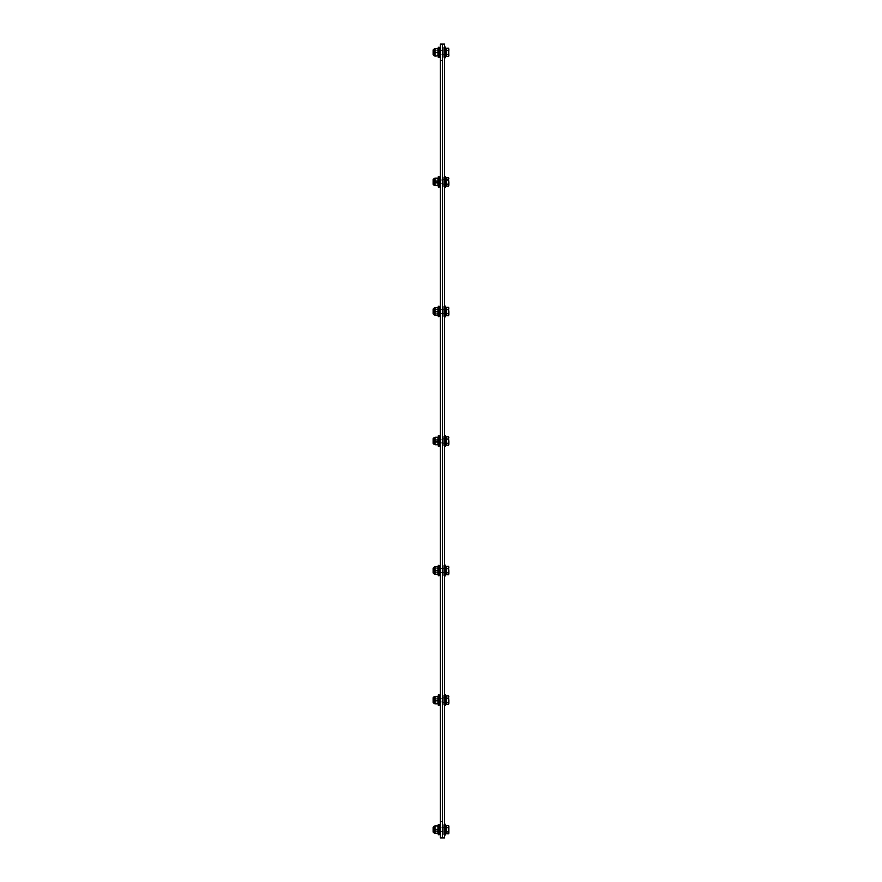 <?xml version="1.0" encoding="UTF-8"?>
<svg xmlns="http://www.w3.org/2000/svg" width="882" height="882" viewBox="0 0 882 882"><rect width="100%" height="100%" fill="white"/><g stroke="black" fill="none" stroke-linecap="round" stroke-linejoin="round"><path stroke-width="0.66" stroke-dasharray="4.41 3.31" d="M444.506 52.369L444.506 50.042L444.506 52.369M442.433 52.369L442.433 54.695L442.433 52.369M444.506 181.912L444.506 179.586L444.506 181.912M442.433 181.912L442.433 184.239L442.433 181.912M444.506 311.456L444.506 309.13L444.506 311.456M442.433 311.456L442.433 313.783L442.433 311.456M444.506 441L444.506 438.674L444.506 441M442.433 441L442.433 443.326L442.433 441M444.506 570.544L444.506 568.217L444.506 570.544M442.433 570.544L442.433 572.87L442.433 570.544M444.506 700.087L444.506 697.761L444.506 700.087M442.433 700.087L442.433 702.414L442.433 700.087M444.506 829.631L444.506 827.305L444.506 829.631M442.433 829.631L442.433 831.958L442.433 829.631M442.433 44.1L444.506 44.1L444.506 837.9L442.433 837.9L442.433 44.1L442.433 837.9L440.372 837.9L440.372 44.1L442.433 44.1M440.372 52.369L440.372 54.177L440.372 52.369M440.372 181.912L440.372 183.721L440.372 181.912M440.372 311.456L440.372 313.264L440.372 311.456M440.372 441L440.372 442.808L440.372 441M440.372 570.544L440.372 572.352L440.372 570.544M440.372 700.087L440.372 701.896L440.372 700.087M440.372 829.631L440.372 831.439L440.372 829.631M442.433 821.363L442.433 60.638L442.433 821.363L440.372 821.363L440.372 60.638L440.372 821.363L442.433 821.363M440.372 60.638L442.433 60.638L440.372 60.638M434.297 828.507L434.297 831.704L434.297 828.507M433.79 828.782L433.79 831.186L433.79 828.782M446.193 828.507L446.193 831.704L446.193 828.507M448.883 829.444L448.563 833.81L448.563 825.453L448.563 833.81L448.563 825.453L448.563 833.81L448.563 825.453L448.883 829.444M448.883 833.247L448.883 832.663L448.563 833.81L446.601 833.81L448.563 833.81L446.601 833.81L446.601 831.528L448.563 831.528L446.601 831.528L448.563 831.528L446.601 831.528L446.601 826.401L446.601 833.258L446.601 826.015L446.601 833.81L446.601 825.453L448.563 825.453L446.601 825.453L446.601 833.81L446.601 825.453L446.601 833.81L446.601 825.453L446.601 833.258L446.601 825.453L448.563 825.453L448.883 826.401L448.629 825.563M446.601 827.735L448.563 827.735L448.883 826.599L448.883 832.862L448.563 827.735L446.601 827.735L448.563 827.735M446.601 827.349L448.563 827.349L446.601 827.349M446.601 831.913L448.563 831.913M446.193 826.015L446.193 833.258M439.148 831.638L439.148 827.239L439.148 831.638M438.288 831.638L438.288 827.239L438.288 831.638M439.148 833.964L439.148 824.461L439.148 834.802L439.148 824.461L439.148 834.802L439.148 824.461L439.148 834.802L438.288 834.802L438.288 824.461L438.288 834.802L438.288 824.461L438.288 834.802L438.288 824.461L438.288 834.802L439.148 834.802L438.288 834.802L438.288 824.461L439.148 824.461L439.148 833.964M444.539 831.539L444.539 827.36L444.539 831.902L444.539 827.36L444.539 831.902L444.539 827.36L444.539 831.902L444.539 827.36L444.539 831.572L445.366 831.572L445.366 827.36L445.366 831.902L445.366 827.36L445.366 831.902L445.366 827.36L445.366 831.902L445.366 827.36L445.366 831.539L444.539 831.572L445.366 831.572L444.539 831.572M446.193 827.724L446.193 831.902L446.193 827.724M445.333 825.122L445.333 835.011L445.333 825.122M445.333 835.011L445.333 824.251L444.704 824.251L444.704 835.011L444.704 824.251L444.704 835.011L444.704 824.251L444.704 835.011L444.704 824.251L444.704 835.011L445.333 835.011L444.506 834.592L444.506 824.67L444.506 834.592L444.506 824.67L444.506 834.592L444.506 824.67L444.506 834.592L444.506 824.67L444.506 834.592L443.679 834.592L443.679 824.67L443.679 834.592L443.679 824.67L443.679 834.592L443.679 824.67L443.679 834.592L443.679 824.67L443.679 834.592L444.539 831.902L443.679 834.592L444.539 831.902L443.679 834.592L444.506 834.592M438.034 830.987L438.034 828.011L438.034 830.987M438.288 831.197L438.288 827.768L438.288 831.197M438.288 832.652L438.288 826.037L438.288 832.652M437.946 825.905L437.946 833.358L437.946 825.905L437.946 833.358L435.002 833.358L435.002 825.905L435.002 833.358L435.002 825.905L435.002 833.358L435.002 825.905L435.002 833.358L435.002 825.905L437.946 826.125L435.002 825.905L437.946 826.125L437.946 829.411L435.002 829.411L437.946 829.411L437.946 833.137L435.002 833.137L437.946 833.137L437.946 829.852L435.002 829.852L437.946 829.852L437.946 825.905L435.002 825.905L437.946 826.125L437.946 833.358L435.002 833.358L437.946 833.358L437.946 825.905L435.002 825.905M433.117 827.647L433.117 832.002L433.117 827.647M433.117 831.913L433.779 831.252L433.117 831.913L433.779 831.252L438.288 831.506L433.779 831.252L438.288 831.506L433.779 831.252L433.117 831.913L433.117 827.349L433.117 831.913L433.117 827.349L433.117 831.913L433.117 827.349L433.117 831.913L433.117 827.349L433.779 828.011L433.779 831.252L433.117 827.349M434.297 698.963L434.297 702.16L434.297 698.963M433.79 699.239L433.79 701.642L433.79 699.239M446.193 698.963L446.193 702.16L446.193 698.963M448.883 699.9L448.563 704.266L448.563 695.909L448.563 704.266L448.563 695.909L448.883 699.9M448.563 695.909L446.601 695.909L446.601 704.266L446.601 695.909L446.601 703.715L446.601 695.909L448.883 696.471M446.601 698.191L448.563 698.191L448.883 697.056L448.883 703.318L448.563 698.191L446.601 698.191M446.601 695.909L446.601 704.266L446.601 696.471L446.601 697.805L448.563 697.805M446.601 697.805L446.601 701.984L448.563 701.984M446.601 704.266L448.563 704.266L448.883 703.318L448.563 704.266L446.601 704.266L446.601 696.471L446.601 701.984M446.601 702.37L448.563 702.37L446.601 702.37M446.193 696.471L446.601 703.715M439.148 702.094L439.148 697.695L439.148 702.094M438.288 702.094L438.288 697.695L438.288 702.094M439.148 694.917L439.148 705.258L439.148 694.917L439.148 705.258L439.148 694.917L439.148 705.258L438.288 705.258L438.288 694.917M444.539 701.995L444.539 697.816L444.539 702.359L444.539 697.816L444.539 702.359L444.539 697.816L444.539 702.028L445.366 702.028L445.366 698.147L445.366 702.359L445.366 697.816L445.366 702.359L445.366 697.816L445.366 702.359L445.366 697.816L445.366 701.995L444.539 702.028L445.366 702.028M446.193 698.18L446.193 702.359L446.193 698.18M445.333 695.578L445.333 705.468L445.333 695.578M445.333 705.468L445.333 694.718L444.704 694.718L444.704 705.468L444.704 694.718L444.704 705.468L444.704 694.718L444.704 705.468L445.333 705.468L444.506 705.049L444.506 695.126L444.506 705.049L444.506 695.126L444.506 705.049L444.506 695.126L444.506 705.049L443.679 705.049L443.679 695.126L443.679 705.049L443.679 695.126L443.679 705.049L443.679 695.126L443.679 705.049L444.539 702.359M438.034 701.444L438.034 698.467L438.034 701.444M438.288 701.653L438.288 698.224L438.288 701.653M438.288 703.108L438.288 696.493L438.288 703.108M437.946 696.361L437.946 703.814L437.946 696.361L437.946 703.814L435.002 703.814L435.002 696.361L435.002 703.814L435.002 696.361L435.002 703.814L435.002 696.361L437.946 696.582L435.002 696.361L437.946 696.582L437.946 699.867L435.002 699.867L437.946 699.867L437.946 703.593L435.002 703.593L437.946 703.593L437.946 700.308L435.002 700.308L437.946 700.308L437.946 696.361L435.002 696.361M433.117 698.103L433.117 702.458L433.117 698.103M433.117 698.169L433.117 702.37L433.117 698.169M434.297 569.419L434.297 572.616L434.297 569.419M433.79 569.695L433.79 572.098L433.79 569.695M446.193 569.419L446.193 572.616L446.193 569.419M448.883 570.356L448.563 574.722L448.563 566.365L448.563 574.722L448.563 566.365L448.883 570.356M448.563 566.365L446.601 566.365L446.601 574.722L446.601 566.365L446.601 574.16L446.601 566.365L448.883 566.928M446.601 568.647L448.563 568.647L448.883 567.512L448.883 573.774L448.563 568.647L446.601 568.647M446.601 566.365L446.601 574.722L446.601 566.917L446.601 568.262L448.563 568.262M446.601 568.262L446.601 572.44L448.563 572.44M446.601 574.722L448.563 574.722L448.883 573.774L448.563 574.722L446.601 574.722L446.601 566.917L446.601 572.44M446.601 572.826L448.563 572.826L446.601 572.826M446.193 566.928L446.193 574.16M439.148 572.55L439.148 568.151L439.148 572.55M438.288 572.55L438.288 568.151L438.288 572.55M438.288 575.714L438.288 565.373L439.148 565.373L439.148 575.714L439.148 565.373L439.148 575.714L439.148 565.373L439.148 575.714L438.288 575.714L438.288 565.373L438.288 575.714L438.288 565.373L438.288 575.714L439.148 575.714M444.539 572.451L444.539 568.273L444.539 572.815L444.539 568.273L444.539 572.815L444.539 568.273L444.539 572.484L445.366 572.484L445.366 568.603L445.366 572.815L445.366 568.273L445.366 572.815L445.366 568.273L445.366 572.815L445.366 568.273L445.366 572.451L444.539 572.484L445.366 572.484M446.193 568.636L446.193 572.815L446.193 568.636M445.333 566.035L445.333 575.924L445.333 566.035M445.333 575.924L445.333 565.164L444.704 565.164L444.704 575.924L444.704 565.164L444.704 575.924L444.704 565.164L444.704 575.924L445.333 575.924L444.506 575.505L444.506 565.582L444.506 575.505L444.506 565.582L444.506 575.505L444.506 565.582L444.506 575.505L443.679 575.505L443.679 565.582L443.679 575.505L443.679 565.582L443.679 575.505L443.679 565.582L443.679 575.505L444.539 572.815M438.034 571.9L438.034 568.923L438.034 571.9M438.288 572.109L438.288 568.669L438.288 572.109M438.288 573.565L438.288 566.95L438.288 573.565M437.946 566.817L437.946 574.27L437.946 566.817L437.946 574.27L435.002 574.27L435.002 566.817L435.002 574.27L435.002 566.817L435.002 574.27L435.002 566.817L437.946 567.038L435.002 566.817L437.946 567.038L437.946 570.323L435.002 570.323L437.946 570.323L437.946 574.05L435.002 574.05L437.946 574.05L437.946 570.764L435.002 570.764L437.946 570.764L437.946 566.817L435.002 566.817M433.117 568.559L433.117 572.914L433.117 568.559M433.117 568.625L433.117 572.826L433.117 568.625M434.297 439.875L434.297 443.073L434.297 439.875M433.79 440.151L433.79 442.555L433.79 440.151M446.193 439.875L446.193 443.073L446.193 439.875M448.883 440.813L448.563 445.178L448.563 436.822L448.563 445.178L448.563 436.822L448.883 440.813M448.563 436.822L446.601 436.822L446.601 445.178L446.601 436.822L446.601 444.627L446.601 436.822L448.883 437.384M446.601 439.104L448.563 439.104L448.883 437.968L448.883 444.23L448.563 439.104L446.601 439.104M446.601 436.822L446.601 445.178L446.601 437.373L446.601 438.718L448.563 438.718M446.601 438.718L446.601 442.896L448.563 442.896M446.601 445.178L448.563 445.178L448.883 444.23L448.563 445.178L446.601 445.178L446.601 437.384L446.601 442.896M446.601 443.282L448.563 443.282L446.601 443.282M446.193 437.373L446.193 444.616M439.148 443.007L439.148 438.597L439.148 443.007M438.288 443.007L438.288 438.597L438.288 443.007M438.288 446.171L438.288 435.829L439.148 435.829L439.148 446.171L439.148 435.829L439.148 446.171L439.148 435.829L439.148 446.171L438.288 446.171L438.288 435.829L438.288 446.171L438.288 435.829L438.288 446.171L439.148 446.171M444.539 442.907L444.539 438.729L444.539 443.271L444.539 438.729L444.539 443.271L444.539 438.729L444.539 442.94L445.366 442.94L445.366 439.06L445.366 443.271L445.366 438.729L445.366 443.271L445.366 438.729L445.366 443.271L445.366 438.729L445.366 442.907L444.539 442.94L445.366 442.94M446.193 439.093L446.193 443.271L446.193 439.093M445.333 436.491L445.333 446.38L445.333 436.491M445.333 446.38L445.333 435.631L444.704 435.631L444.704 446.38L444.704 435.62L444.704 446.38L445.333 446.38L444.506 445.961L444.506 436.039L444.506 445.961L444.506 436.039L444.506 445.961L444.506 436.039L444.506 445.961L443.679 445.961L443.679 436.039L443.679 445.961L443.679 436.039L443.679 445.961L443.679 436.039L443.679 445.961L444.539 443.271M438.034 442.356L438.034 439.379L438.034 442.356M438.288 442.566L438.288 439.137L438.288 442.566M438.288 444.021L438.288 437.406L438.288 444.021M437.946 437.274L437.946 444.726L437.946 437.274L437.946 444.726L435.002 444.726L435.002 437.274L435.002 444.726L435.002 437.274L435.002 444.726L435.002 437.274L437.946 437.494L435.002 437.274L437.946 437.494L437.946 440.78L435.002 440.78L437.946 440.78L437.946 444.506L435.002 444.506L437.946 444.506L437.946 441.221L435.002 441.221L437.946 441.221L437.946 437.274L435.002 437.274M433.117 439.015L433.117 443.37L433.117 439.015M433.117 439.082L433.117 443.282L433.117 439.082M434.297 310.332L434.297 313.529L434.297 310.332M433.79 310.607L433.79 313.011L433.79 310.607M446.193 310.332L446.193 313.529L446.193 310.332M448.883 311.269L448.563 315.635L448.563 307.278L448.563 315.635L448.563 307.278L448.883 311.269M448.563 307.278L446.601 307.278L446.601 315.635L446.601 307.278L446.601 315.083L446.601 307.278L448.883 307.84M446.601 309.56L448.563 309.56L448.883 308.424L448.883 314.687L448.563 309.56L446.601 309.56M446.601 307.278L446.601 315.635L446.601 307.84L446.601 309.174L448.563 309.174M446.601 309.174L446.601 313.353L448.563 313.353M446.601 315.635L448.563 315.635L448.883 314.687L448.563 315.635L446.601 315.635L446.601 307.84L446.601 313.353M446.601 313.738L448.563 313.738L446.601 313.738M446.193 307.84L446.193 315.083M439.148 313.463L439.148 309.064L439.148 313.463M438.288 313.463L438.288 309.064L438.288 313.463M438.288 316.627L438.288 306.286L439.148 306.286L439.148 316.627L439.148 306.286L439.148 316.627L439.148 306.286L439.148 316.627L438.288 316.627L438.288 306.286L438.288 316.627L438.288 306.286L438.288 316.627L439.148 316.627M444.539 313.364L444.539 309.185L444.539 313.727L444.539 309.185L444.539 313.727L444.539 309.185L444.539 313.397L445.366 313.397L445.366 309.516L445.366 313.727L445.366 309.185L445.366 313.727L445.366 309.185L445.366 313.727L445.366 309.185L445.366 313.364L444.539 313.397L445.366 313.397M446.193 309.549L446.193 313.727L446.193 309.549M445.333 306.947L445.333 316.836L445.333 306.947M445.333 316.836L445.333 306.087L444.704 306.087L444.704 316.836L444.704 306.087L444.704 316.836L444.704 306.087L444.704 316.836L445.333 316.836L444.506 316.418L444.506 306.495L444.506 316.418L444.506 306.495L444.506 316.418L444.506 306.495L444.506 316.418L443.679 316.418L443.679 306.495L443.679 316.418L443.679 306.495L443.679 316.418L443.679 306.495L443.679 316.418L444.539 313.727M438.034 312.812L438.034 309.836L438.034 312.812M438.288 313.022L438.288 309.593L438.288 313.022M438.288 314.477L438.288 307.862L438.288 314.477M437.946 307.73L437.946 315.183L437.946 307.73L437.946 315.183L435.002 315.183L435.002 307.73L435.002 315.183L435.002 307.73L435.002 315.183L435.002 307.73L437.946 307.95L435.002 307.73L437.946 307.95L437.946 311.236L435.002 311.236L437.946 311.236L437.946 314.962L435.002 314.962L437.946 314.962L437.946 311.677L435.002 311.677L437.946 311.677L437.946 307.73L435.002 307.73M433.117 309.472L433.117 313.827L433.117 309.472M433.117 309.538L433.117 313.738L433.117 309.538M434.297 180.788L434.297 183.974L434.297 180.788M433.79 181.064L433.79 183.467L433.79 181.064M446.193 180.788L446.193 183.974L446.193 180.788M448.883 181.725L448.563 186.091L448.563 177.734L448.563 186.091L448.563 177.734L448.883 181.725M448.563 177.734L446.601 177.734L446.601 186.091L446.601 177.734L446.601 185.529L446.601 177.734L448.883 178.296M446.601 180.016L448.563 180.016L448.883 178.881L448.883 185.143L448.563 180.016L446.601 180.016M446.601 177.734L446.601 186.091L446.601 178.285L446.601 179.63L448.563 179.63M446.601 179.63L446.601 183.809L448.563 183.809M446.601 186.091L448.563 186.091L448.883 185.143L448.563 186.091L446.601 186.091L446.601 178.285L446.601 183.809M446.601 184.195L448.563 184.195L446.601 184.195M446.193 178.285L446.193 185.529M439.148 183.919L439.148 179.509L439.148 183.919M438.288 183.919L438.288 179.509L438.288 183.919M438.288 187.083L438.288 176.742L439.148 176.742L439.148 187.083L439.148 176.742L439.148 187.083L439.148 176.742L439.148 187.083L438.288 187.083L438.288 176.742L438.288 187.083L438.288 176.742L438.288 187.083L439.148 187.083M444.539 183.82L444.539 179.641L444.539 184.184L444.539 179.641L444.539 184.184L444.539 179.641L444.539 183.853L445.366 183.853L445.366 179.972L445.366 184.184L445.366 179.641L445.366 184.184L445.366 179.641L445.366 184.184L445.366 179.641L445.366 183.82L444.539 183.853L445.366 183.853M446.193 180.005L446.193 184.184L446.193 180.005M445.333 177.403L445.333 187.282L445.333 177.403M445.333 187.282L445.333 176.532L444.704 176.532L444.704 187.282L444.704 176.532L444.704 187.282L444.704 176.532L444.704 187.282L445.333 187.282L444.506 186.874L444.506 176.951L444.506 186.874L444.506 176.951L444.506 186.874L444.506 176.951L444.506 186.874L443.679 186.874L443.679 176.951L443.679 186.874L443.679 176.951L443.679 186.874L443.679 176.951L443.679 186.874L444.539 184.184M438.034 183.269L438.034 180.292L438.034 183.269M438.288 183.478L438.288 180.038L438.288 183.478M438.288 184.933L438.288 178.318L438.288 184.933M437.946 178.186L437.946 185.639L437.946 178.186L437.946 185.639L435.002 185.639L435.002 178.186L435.002 185.639L435.002 178.186L435.002 185.639L435.002 178.186L437.946 178.407L435.002 178.186L437.946 178.407L437.946 181.692L435.002 181.692L437.946 181.692L437.946 185.418L435.002 185.418L437.946 185.418L437.946 182.133L435.002 182.133L437.946 182.133L437.946 178.186L435.002 178.186M433.117 179.928L433.117 184.283L433.117 179.928M433.117 179.994L433.117 184.195L433.117 179.994M434.297 51.244L434.297 54.441L434.297 51.244M433.79 51.52L433.79 53.923L433.79 51.52M446.193 51.244L446.193 54.441L446.193 51.244M448.883 52.181L448.563 56.547L448.563 48.19L448.563 56.547L448.563 48.19L448.563 56.547L448.563 48.19L448.883 52.181M448.629 56.437L448.883 55.401L448.563 56.547L446.601 56.547L448.563 56.547L446.601 56.547L446.601 54.265L448.563 54.265L446.601 54.265L448.563 54.265L446.601 54.265L446.601 49.138L446.601 55.996L446.601 48.753L446.601 56.547L446.601 48.19L448.563 48.19L446.601 48.19L446.601 56.547L446.601 48.19L446.601 56.547L446.601 48.19L446.601 55.996L446.601 48.19L448.563 48.19L448.883 49.138L448.629 48.301M446.601 50.472L448.563 50.472L448.883 49.337L448.883 55.599L448.563 50.472L446.601 50.472L448.563 50.472M446.601 50.087L448.563 50.087L446.601 50.087M446.601 54.651L448.563 54.651M446.601 48.753L446.601 55.996M439.148 54.375L439.148 49.976L439.148 54.375M438.288 54.375L438.288 49.976L438.288 54.375M439.148 56.702L439.148 47.198L439.148 57.539L439.148 47.198L439.148 57.539L439.148 47.198L439.148 57.539L438.288 57.539L438.288 47.198L438.288 57.539L438.288 47.198L438.288 57.539L438.288 47.198L438.288 57.539L439.148 57.539L438.288 57.539L438.288 47.198L439.148 47.198L439.148 56.702M444.539 54.276L444.539 50.098L444.539 54.64L444.539 50.098L444.539 54.64L444.539 50.098L444.539 54.64L444.539 50.098L444.539 54.309L445.366 54.309L445.366 50.098L445.366 54.64L445.366 50.098L445.366 54.64L445.366 50.098L445.366 54.64L445.366 50.098L445.366 54.276L444.539 54.309L445.366 54.309L444.539 54.309M446.193 50.461L446.193 54.64L446.193 50.461M445.333 47.86L445.333 57.749L445.333 47.86M444.704 56.878L444.704 46.989L444.704 57.749L444.704 46.989L444.704 57.749L444.704 46.989L444.704 57.749L445.333 57.749L444.506 57.33L444.506 47.407L444.506 57.33L444.506 47.407L444.506 57.33L444.506 47.407L444.506 57.33L444.506 47.407L444.506 57.33L443.679 57.33L443.679 47.407L443.679 57.33L443.679 47.407L443.679 57.33L443.679 47.407L443.679 57.33L443.679 47.407L443.679 57.33L444.539 54.64L443.679 57.33L444.539 54.64L443.679 57.33L445.333 57.749L445.333 46.989L444.704 46.989L444.704 56.878M438.034 53.725L438.034 50.748L438.034 53.725M438.288 53.934L438.288 50.506L438.288 53.934M438.288 55.39L438.288 48.775L438.288 55.39M437.946 48.642L437.946 56.095L437.946 48.642L437.946 56.095L435.002 56.095L435.002 48.642L435.002 56.095L435.002 48.642L435.002 56.095L435.002 48.642L435.002 56.095L435.002 48.642L437.946 48.863L435.002 48.642L437.946 48.863L437.946 52.148L435.002 52.148L437.946 52.148L437.946 55.875L435.002 55.875L437.946 55.875L437.946 52.589L435.002 52.589L437.946 52.589L437.946 48.642L435.002 48.642L437.946 48.863L437.946 56.095L435.002 56.095L437.946 56.095L437.946 48.642L435.002 48.642M433.117 50.384L433.117 54.739L433.117 50.384M433.117 50.45L433.117 54.651L433.117 50.45M448.563 833.81L448.883 832.862M448.563 56.547L448.883 55.599M437.946 829.411L435.002 829.411L437.946 829.411M437.946 833.137L435.002 833.137L437.946 833.137M437.946 829.852L435.002 829.852M437.946 703.814L435.002 703.814M437.946 574.27L435.002 574.27M437.946 444.726L435.002 444.726M437.946 315.183L435.002 315.183M437.946 185.639L435.002 185.639M437.946 52.148L435.002 52.148L437.946 52.148M437.946 55.875L435.002 55.875L437.946 55.875M437.946 52.589L435.002 52.589M433.117 832.002L433.117 827.261M434.661 833.225L434.661 826.037L434.683 833.258M448.883 703.715L448.563 704.266M437.946 699.867L435.002 699.867M437.946 703.593L435.002 703.593M433.117 702.458L433.117 697.717M434.341 703.682L434.341 696.493L434.661 703.682M448.883 574.16L448.563 574.722M437.946 570.323L435.002 570.323M437.946 574.05L435.002 574.05M433.117 572.914L433.117 568.173M434.341 574.138L434.341 566.95L434.661 574.138M448.883 444.616L448.563 445.178M437.946 440.78L435.002 440.78M437.946 444.506L435.002 444.506M433.117 443.37L433.117 438.63M438.288 439.126L433.779 439.379L438.288 439.126L433.779 439.379L433.117 438.718L433.117 443.282L433.779 439.379L433.117 443.282L433.779 442.621L438.288 442.874M434.341 444.594L434.341 437.406L434.661 444.594M448.883 315.072L448.563 315.635M437.946 311.236L435.002 311.236M437.946 314.962L435.002 314.962M433.117 313.827L433.117 309.086M434.341 315.05L434.341 307.862L434.661 315.05M448.883 185.529L448.563 186.091M437.946 181.692L435.002 181.692M437.946 185.418L435.002 185.418M433.117 184.283L433.117 179.542M438.288 180.038L433.779 180.292L438.288 180.038L433.779 180.292L433.117 179.63L433.117 184.195L433.779 180.292L433.117 184.195L433.779 183.533L438.288 183.776M434.341 185.507L434.341 178.318L434.661 185.507M433.117 54.739L433.117 49.998M434.661 55.963L434.661 48.775L434.683 55.996M442.367 86.48L442.356 80.273L442.367 86.48M442.367 91.651L442.367 87.516L442.356 91.651M442.367 79.237L442.367 91.133L442.356 79.237M442.356 85.444L442.356 70.803L442.367 85.444M442.356 99.909L442.433 70.968L442.356 99.909M442.356 68.906L442.433 70.968L442.356 68.906M433.779 698.731L433.779 701.708L433.779 698.731M433.779 569.188L433.779 572.164L433.779 569.188M433.779 310.1L433.779 313.077L433.779 310.1M433.779 51.013L433.779 53.989L433.779 51.013M442.433 54.695L444.506 54.695L442.433 54.695M442.433 50.042L444.506 50.042L442.433 50.042M442.433 184.239L444.506 184.239L442.433 184.239M442.433 179.586L444.506 179.586L442.433 179.586M442.433 313.783L444.506 313.783L442.433 313.783M442.433 309.13L444.506 309.13L442.433 309.13M442.433 443.326L444.506 443.326L442.433 443.326M442.433 438.674L444.506 438.674L442.433 438.674M442.433 572.87L444.506 572.87L442.433 572.87M442.433 568.217L444.506 568.217L442.433 568.217M442.433 702.414L444.506 702.414L442.433 702.414M442.433 697.761L444.506 697.761L442.433 697.761M442.433 831.958L444.506 831.958L442.433 831.958M442.433 827.305L444.506 827.305L442.433 827.305M442.433 50.561L440.372 50.561L442.433 50.561M442.433 54.177L440.372 54.177L442.433 54.177M442.433 180.104L440.372 180.104L442.433 180.104M442.433 183.721L440.372 183.721L442.433 183.721M442.433 309.648L440.372 309.648L442.433 309.648M442.433 313.264L440.372 313.264L442.433 313.264M442.433 439.192L440.372 439.192L442.433 439.192M442.433 442.808L440.372 442.808L442.433 442.808M442.433 568.736L440.372 568.736L442.433 568.736M442.433 572.352L440.372 572.352L442.433 572.352M442.433 698.279L440.372 698.279L442.433 698.279M442.433 701.896L440.372 701.896L442.433 701.896M442.433 827.823L440.372 827.823L442.433 827.823M442.433 831.439L440.372 831.439L442.433 831.439M439.148 831.704L440.372 831.704M440.372 827.57L439.148 827.57M438.288 832.035L439.148 832.035L438.288 832.035M438.288 827.239L439.148 827.239L438.288 827.239M445.366 827.691L444.539 827.691L445.366 827.691M446.193 827.36L445.366 827.36L446.193 827.36M446.193 831.902L445.366 831.902L446.193 831.902M444.506 824.67L443.679 824.67L444.539 827.36L443.679 824.67L445.333 824.251L443.679 824.67L444.539 827.36L443.679 824.67L444.704 824.251M438.034 828.011L433.779 828.011L438.034 828.011M433.79 701.642L439.148 702.16M446.193 698.026L434.297 698.026M446.193 702.16L440.372 702.16M438.288 702.491L439.148 702.491M438.288 697.695L439.148 697.695M445.366 698.147L444.539 698.147M446.193 697.816L445.366 697.816M446.193 702.359L445.366 702.359M444.506 695.126L443.679 695.126L444.539 697.816L443.679 695.126L444.506 695.126L443.679 695.126L444.539 697.816M438.288 701.962L433.779 701.708L438.288 701.962L433.779 701.708L433.117 702.37M438.288 698.224L433.779 698.467L438.288 698.224L433.779 698.467L433.117 697.805M433.79 572.098L446.193 572.616L439.148 572.616M433.79 568.989L446.193 568.471L439.148 568.471M438.288 572.936L439.148 572.936M438.288 568.151L439.148 568.151M445.366 568.603L444.539 568.603M446.193 568.273L445.366 568.273M446.193 572.815L445.366 572.815M444.704 565.164L443.679 565.582L444.539 568.273L443.679 565.582L445.333 565.164M438.288 572.418L433.779 572.164L438.288 572.418L433.779 572.164L433.117 572.826M438.288 568.669L433.779 568.923L438.288 568.669L433.779 568.923L433.117 568.262M433.79 442.555L446.193 443.073L439.148 443.073M433.79 439.445L446.193 438.927M440.372 438.938L439.148 438.938M438.288 443.403L439.148 443.403M438.288 438.608L439.148 438.608L438.288 438.608M445.366 439.06L444.539 439.06M446.193 438.729L445.366 438.729M446.193 443.271L445.366 443.271M444.704 435.62L443.679 436.039L444.539 438.729L443.679 436.039L445.333 435.62M433.79 313.011L446.193 313.529L439.148 313.529M446.193 309.395L440.372 309.395M438.288 313.86L439.148 313.86M438.288 309.064L439.148 309.064M445.366 309.516L444.539 309.516M446.193 309.185L445.366 309.185M446.193 313.727L445.366 313.727M444.506 306.495L443.679 306.495L444.539 309.185L443.679 306.495L444.506 306.495L443.679 306.495L444.539 309.185M438.288 313.33L433.779 313.077L438.288 313.33L433.779 313.077L433.117 313.738M438.288 309.582L433.779 309.836L438.288 309.582L433.779 309.836L433.117 309.174M433.79 180.358L446.193 179.84L439.148 179.84M446.193 183.974L440.372 183.974M438.288 184.305L439.148 184.305M438.288 179.509L439.148 179.509M445.366 179.972L444.539 179.972M446.193 179.641L445.366 179.641M446.193 184.184L445.366 184.184M444.704 176.532L443.679 176.951L444.539 179.641L443.679 176.951L445.333 176.532M439.148 54.441L440.372 54.441M440.372 50.307L439.148 50.307M438.288 54.772L439.148 54.772L438.288 54.772M438.288 49.976L439.148 49.976L438.288 49.976M445.366 50.428L444.539 50.428L445.366 50.428M446.193 50.098L445.366 50.098L446.193 50.098M446.193 54.64L445.366 54.64L446.193 54.64M444.506 47.407L443.679 47.407L444.539 50.098L443.679 47.407L445.333 46.989L443.679 47.407L444.539 50.098L443.679 47.407L444.704 46.989M438.034 53.989L433.779 53.989L433.117 54.651L433.779 53.989L433.117 54.651L433.779 53.989L438.034 53.989M438.034 50.748L433.779 50.748L433.117 50.087L433.779 50.748L433.117 50.087L433.779 50.748L438.034 50.748M438.288 824.461L439.148 824.461M438.288 47.198L439.148 47.198L438.288 47.198M444.506 705.049L443.679 705.049L444.506 705.049M438.288 565.373L439.148 565.373M444.506 575.505L443.679 575.505L444.704 575.924M438.288 438.597L439.148 438.597M438.288 435.829L439.148 435.829M444.506 445.961L443.679 445.961L444.704 446.38M433.779 439.379L433.117 438.718L433.779 439.379M438.288 306.286L439.148 306.286M445.333 306.087L444.704 306.087M444.506 316.418L443.679 316.418L444.704 316.836M438.288 176.742L439.148 176.742M444.506 186.874L443.679 186.874L444.704 187.282M433.779 180.292L433.117 179.63L433.779 180.292M444.506 57.33L443.679 57.33L444.704 57.749M446.193 568.471L440.372 568.471M446.193 572.616L440.372 572.616M444.506 565.582L443.679 565.582L444.539 568.273M446.193 443.073L440.372 443.073M444.506 436.039L443.679 436.039L444.539 438.729M439.148 309.395L434.297 309.395M446.193 313.529L440.372 313.529M446.193 179.84L440.372 179.84M439.148 183.974L434.297 183.974M444.506 176.951L443.679 176.951L444.539 179.641"/><path stroke-width="1.32" d="M444.506 837.9L444.506 44.1L442.433 44.1L442.433 837.9L444.506 837.9M442.433 837.9L442.433 44.1L440.372 44.1L440.372 837.9L442.433 837.9M448.563 833.81L448.883 832.862L448.563 833.81L446.601 833.81L446.601 825.453L448.563 825.453L448.883 826.401L448.883 833.247M437.946 833.137L437.946 825.905L435.002 825.905L435.002 833.358L437.946 833.137M448.629 696.019L448.883 696.857M437.946 703.593L437.946 696.361L435.002 696.361L435.002 703.593M448.629 566.476L448.883 567.313M437.946 574.05L437.946 566.817L435.002 566.817L435.002 574.05M448.629 436.932L448.883 437.77M437.946 444.506L437.946 437.274L435.002 437.274L435.002 444.506M448.629 307.388L448.883 308.226M437.946 314.962L437.946 307.73L435.002 307.73L435.002 314.962M448.629 177.844L448.883 178.682M437.946 185.418L437.946 178.186L435.002 178.186L435.002 185.418M448.563 56.547L448.883 55.599L448.563 56.547L446.601 56.547L446.601 48.19L448.563 48.19L448.883 49.138L448.629 56.437M437.946 55.875L437.946 48.642L435.002 48.642L435.002 56.095L437.946 55.875M448.883 832.862L448.629 825.563M446.601 827.735L448.563 827.735M446.601 831.913L448.563 831.913M446.193 833.258L446.193 826.015M438.288 824.461L438.288 834.802L439.148 834.802L439.148 824.461L438.288 824.461L439.148 824.461M445.333 825.122L444.704 824.251L444.704 835.011L445.333 835.011L445.333 825.122M435.002 825.905L437.946 825.905M434.661 826.037L433.117 827.261L434.341 826.037L433.117 827.261L434.341 826.037L434.661 833.225L434.683 826.004M433.117 827.261L433.117 832.002L434.341 833.225L433.117 832.002M433.117 827.349L433.117 831.913M437.946 829.852L435.002 829.852M448.563 695.909L446.601 695.909L446.601 704.266L448.563 704.266L448.883 703.318L448.629 704.156M448.563 704.266L448.883 700.275L448.883 703.318M448.563 698.191L448.883 700.275L448.563 698.191L446.601 698.191M446.601 702.37L448.563 702.37M446.193 703.715L446.601 696.471M439.148 705.258L439.148 694.917L438.288 694.917L439.148 694.917L438.288 694.917L438.288 705.258L439.148 705.258L438.288 705.258M445.333 695.578L444.704 694.718L444.704 705.468L445.333 705.468L445.333 695.578M435.002 696.361L437.946 696.361M437.946 703.814L435.002 703.814M434.341 703.682L433.117 702.458L434.341 703.682L433.117 702.458L433.117 697.717L434.341 696.493L433.117 697.717L434.341 696.493L434.661 703.682L434.683 696.46M433.117 698.169L433.117 702.37L433.117 698.169M437.946 700.308L435.002 700.308M448.563 566.365L446.601 566.365L446.601 574.722L448.563 574.722L448.883 573.774L448.629 574.612M448.563 574.722L448.883 570.731L448.883 573.774M448.563 568.647L448.883 570.731L448.563 568.647L446.601 568.647M446.601 572.826L448.563 572.826M446.601 574.16L446.601 566.928M439.148 575.714L439.148 565.373L438.288 565.373L438.288 575.714L439.148 575.714M445.333 566.035L444.704 565.164L444.704 575.924L445.333 575.924L445.333 566.035M435.002 566.817L437.946 566.817M437.946 574.27L435.002 574.27M434.341 574.138L433.117 572.914L434.341 574.138L433.117 572.914L433.117 568.173L434.341 566.95L433.117 568.173L434.341 566.95L434.661 574.138L434.683 566.917M437.946 570.764L435.002 570.764M448.563 436.822L446.601 436.822L446.601 445.178L448.563 445.178L448.883 444.23L448.629 445.068M448.563 445.178L448.883 441.187L448.883 444.23M448.563 439.104L448.883 441.187L448.563 439.104L446.601 439.104M446.601 443.282L448.563 443.282M446.601 444.627L446.601 437.384M439.148 446.171L439.148 435.829L438.288 435.829L438.288 446.171L439.148 446.171M445.333 436.491L444.704 435.631L444.704 446.38L445.333 446.38L445.333 436.491M435.002 437.274L437.946 437.274M437.946 444.726L435.002 444.726M434.341 444.594L433.117 443.37L434.341 444.594L433.117 443.37L433.117 438.63L434.341 437.406L433.117 438.63L434.341 437.406L434.661 444.594L434.683 437.373M433.117 443.282L433.117 438.718M437.946 441.221L435.002 441.221M448.563 307.278L446.601 307.278L446.601 315.635L448.563 315.635L448.883 314.687L448.629 315.524M448.563 315.635L448.883 311.644L448.883 314.687M448.563 309.56L448.883 311.644L448.563 309.56L446.601 309.56M446.601 313.738L448.563 313.738M446.601 315.083L446.601 307.84M439.148 316.627L439.148 306.286L438.288 306.286L438.288 316.627L439.148 316.627M445.333 306.947L444.704 306.087L444.704 316.836L445.333 316.836L445.333 306.947M435.002 307.73L437.946 307.73M437.946 315.183L435.002 315.183M434.341 315.05L433.117 313.827L434.341 315.05L433.117 313.827L433.117 309.086L434.341 307.862L433.117 309.086L434.341 307.862L434.661 315.05L434.683 307.829M433.117 309.538L433.117 313.738L433.117 309.538M437.946 311.677L435.002 311.677M448.563 177.734L446.601 177.734L446.601 186.091L448.563 186.091L448.883 185.143L448.629 185.981M448.563 186.091L448.883 182.1L448.883 185.143M448.563 180.016L448.883 182.1L448.563 180.016L446.601 180.016M446.601 184.195L448.563 184.195M446.601 185.529L446.601 178.285M439.148 187.083L439.148 176.742L438.288 176.742L438.288 187.083L439.148 187.083M445.333 177.403L444.704 176.532L444.704 187.282L445.333 187.282L445.333 177.403M435.002 178.186L437.946 178.186M437.946 185.639L435.002 185.639M434.341 185.507L433.117 184.283L434.341 185.507L433.117 184.283L433.117 179.542L434.341 178.318L433.117 179.542L434.341 178.318L434.661 185.507L434.683 178.285M433.117 184.195L433.117 179.63M437.946 182.133L435.002 182.133M448.883 55.599L448.629 48.301M446.601 50.472L448.563 50.472M446.601 54.651L448.563 54.651M446.601 55.996L446.601 48.753M439.148 57.539L439.148 47.198L438.288 47.198L438.288 57.539L439.148 57.539M445.333 47.86L444.704 46.989L444.704 57.749L445.333 57.749L445.333 47.86M435.002 48.642L437.946 48.642M434.341 48.775L433.117 49.998L434.341 48.775L433.117 49.998L434.341 48.775L434.661 55.963L434.683 48.742M433.117 49.998L433.117 54.739L434.341 55.963L433.117 54.739M437.946 52.589L435.002 52.589M445.333 835.011L446.193 831.902L445.333 835.011L446.193 831.902L445.333 835.011L444.506 834.592M446.193 827.36L445.333 824.251L446.193 827.36M440.372 702.16L439.148 702.16M446.193 702.359L445.333 705.468M446.193 697.816L445.333 694.718L446.193 697.816L445.333 694.718L444.506 695.126M446.193 572.815L445.333 575.924M446.193 568.273L445.333 565.164M446.193 443.271L445.333 446.38M446.193 438.729L445.333 435.62M446.193 313.727L445.333 316.836M446.193 309.185L445.333 306.087M446.193 184.184L445.333 187.282M446.193 179.641L445.333 176.532M446.193 54.64L445.333 57.749L446.193 54.64M446.193 50.098L445.333 46.989L446.193 50.098M440.372 698.026L439.148 698.026L440.372 698.026M440.372 827.57L439.148 827.57M440.372 831.704L439.148 831.704M440.372 568.471L439.148 568.471M440.372 572.616L439.148 572.616M440.372 438.938L439.148 438.938M440.372 443.073L439.148 443.073M440.372 309.395L439.148 309.395M440.372 313.529L439.148 313.529M440.372 179.84L439.148 179.84M440.372 183.974L439.148 183.974M440.372 50.307L439.148 50.307M440.372 54.441L439.148 54.441"/></g></svg>
